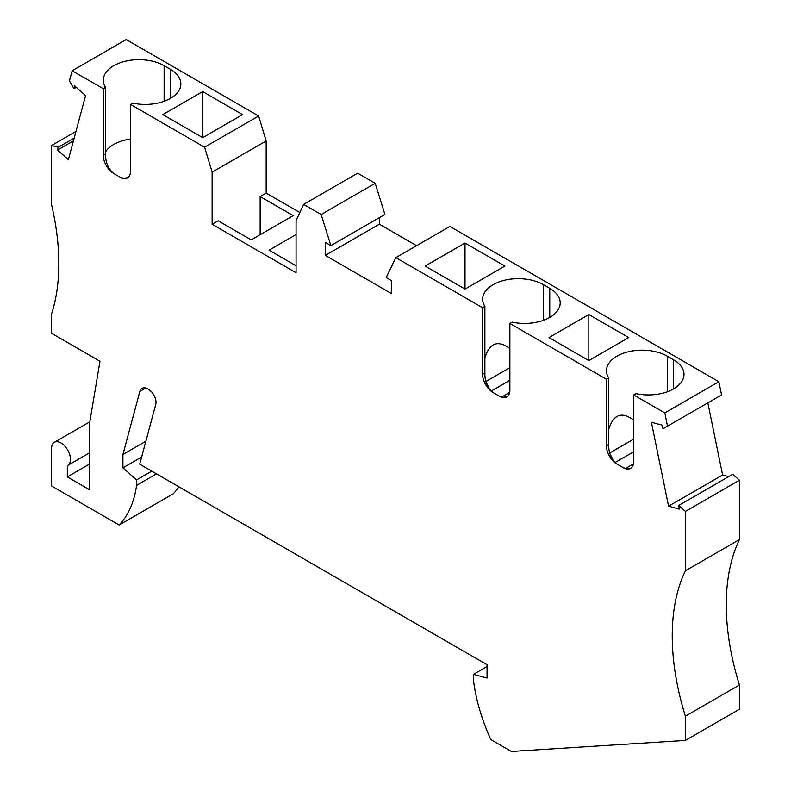 <?xml version="1.0" encoding="UTF-8"?>
<svg xmlns="http://www.w3.org/2000/svg" width="791" height="791" viewBox="0 0 791 791"><rect width="100%" height="100%" fill="white"/><g stroke="black" fill="none" stroke-linecap="round" stroke-linejoin="round"><path stroke-width="1.19" d="M299.848 212.512L266.171 193.063L266.171 140.966L258.627 116.01L126.194 39.55L72.149 70.755L69.44 80.85L73.978 88.721L74.72 85.962L85.566 95.573L68.392 159.683L57.545 150.063L58.287 147.304L51.583 145.514L75.956 131.435M395.866 257.648L449.901 226.444L718.851 381.717L664.806 412.922L633.7 394.956L635.994 393.631A35.615 20.566 0 0 0 684.007 374.361A35.615 20.566 0 0 0 673.576 359.816L667.278 356.187A35.615 20.566 180 0 0 628.469 351.728A35.615 20.566 180 0 0 606.479 370.722A35.615 20.566 180 0 0 608.704 377.88L606.42 379.205L509.879 323.47L512.173 322.145A35.615 20.566 0 0 0 560.186 302.874A35.615 20.566 0 0 0 549.755 288.329L543.457 284.701A35.615 20.566 180 0 0 504.638 280.241A35.615 20.566 180 0 0 482.658 299.235A35.615 20.566 180 0 0 484.883 306.394L482.599 307.719L395.866 257.648L386.156 277.542L391.693 280.746L391.693 293.708L325.328 255.394L325.328 242.422L330.865 245.625L321.156 214.509L375.201 183.314L357.661 173.189L303.615 204.385L296.071 220.63L296.071 272.737L212.126 224.268L212.126 172.161L204.592 147.215L130.545 104.461L130.545 171.103A14.841 8.572 -120 0 1 127.47 177.896A14.841 8.572 -120 0 1 120.054 177.164L113.756 173.526A14.841 8.572 -120 0 1 103.255 155.352L103.255 88.711L72.149 70.755M375.201 183.314L384.91 214.42L330.865 245.625M416.59 245.685L379.364 224.189L379.364 217.624M718.851 381.717L721.56 394.946L662.977 428.771L662.235 425.153L651.389 422.246L668.573 506.191L679.41 509.097L678.678 505.489L732.713 474.284L739.417 480.226L739.417 539.6A222.597 128.518 -120 0 0 739.417 685.006L739.417 709.24L685.382 740.435L511.372 751.45L490.825 739.585A140.976 81.394 60 0 1 473.413 679.855L473.413 674.387L487.058 678.035L487.058 664.707L139.72 464.179L155.758 404.33A10.392 6.002 -120 0 0 150.339 390.744A11.875 6.852 -120 0 0 141.994 388.361A11.875 6.852 -120 0 0 139.829 391.456L122.931 454.489L122.931 467.817L136.576 479.91L136.576 485.387A140.976 81.394 -120 0 1 119.164 525.016L51.583 485.99L51.583 448.428A13.358 7.712 -120 0 1 54.342 442.317A13.358 7.712 -120 0 1 67.7 450.03A13.358 7.712 -120 0 1 67.7 465.444A13.358 7.712 -120 0 1 67.324 465.642L67.324 476.904L89.353 489.629L89.353 424.658L99.973 361.26L51.583 333.318L51.583 313.928A222.597 128.518 -120 0 0 51.583 204.879L51.583 145.514M728.679 476.617L722.608 474.995L707.846 402.866M119.164 525.016L173.209 493.811A140.976 81.394 -120 0 0 178.885 486.781M678.678 505.489L685.382 511.431L685.382 570.805A222.597 128.518 -120 0 0 685.382 716.201L685.382 740.435M664.806 412.922L667.515 426.151M608.704 377.88L608.704 444.522C608.526 452.699 611.265 459.205 616.911 464.02L623.209 467.659A14.841 8.572 60 0 0 630.625 468.391A14.841 8.572 60 0 0 633.7 461.598L633.7 394.956M616.911 464.02A14.841 8.572 60 0 1 606.42 445.847L606.42 379.205M484.883 306.394L484.883 373.036C484.705 381.213 487.434 387.719 493.09 392.534L499.388 396.172A14.841 8.572 60 0 0 506.804 396.904A14.841 8.572 60 0 0 509.879 390.111L509.879 323.47M493.09 392.534A14.841 8.572 60 0 1 482.599 374.361L482.599 307.719M321.156 214.509L303.615 204.385M73.978 88.721L76.312 87.366M57.545 150.063L73.425 140.897M74.166 138.138L58.287 147.304M122.931 467.817L141.648 457.01M145.87 441.249L122.931 454.489M136.576 479.91L151.773 471.139M156.509 473.868L136.576 485.387M739.417 685.006L685.382 716.201M722.608 474.995L668.573 506.191M685.382 511.431L739.417 480.226M266.171 193.063L260.14 196.554L293.194 215.636L251.212 239.871L218.158 220.788L212.126 224.268M260.14 196.554L260.14 234.719M296.071 234.571L269.059 250.164L296.071 265.766M202.684 91.588L242.56 114.616L202.684 137.634L162.808 114.616L202.684 91.588L202.684 137.634M113.756 173.526C108.1 168.71 105.371 162.204 105.549 154.027L105.549 87.386L103.255 88.711M105.549 87.386A35.615 20.566 180 0 1 103.324 80.227A35.615 20.566 180 0 1 125.304 61.233A35.615 20.566 180 0 1 164.123 65.693L170.421 69.321L170.421 98.4M130.545 104.461L132.829 103.137A35.615 20.566 0 0 0 180.852 83.866A35.615 20.566 0 0 0 170.421 69.321M204.592 147.215L258.627 116.01M127.934 177.589L123.851 178.351L120.054 177.164M105.549 151.832A35.615 20.566 180 0 1 130.545 139.008M266.171 140.966L212.126 172.161M325.328 255.394L379.364 224.189M588.84 360.577L628.716 337.559L588.84 314.531L548.964 337.559L588.84 360.577L588.84 314.531M465.019 289.091L425.143 266.073L465.019 243.045L504.895 266.073L465.019 289.091L465.019 243.045M633.7 420.11C621.706 411.211 613.371 414.346 608.704 429.493M609.802 452.927L633.7 439.134M631.099 468.084L627.006 468.845L623.209 467.659M610.217 454.39L614.33 461.944M633.7 451.78L614.973 462.587M633.502 463.833L625.325 468.559M509.879 348.623C497.885 339.725 489.55 342.849 484.883 358.007M485.981 381.44L509.879 367.647M507.268 396.598L503.185 397.359L499.388 396.172M486.396 382.893L490.509 390.457M509.879 380.293L491.152 391.1M509.681 392.346L501.504 397.072M739.417 539.6L685.382 570.805M473.413 674.387L487.058 666.506M89.353 464.179L67.324 476.904M164.123 101.297L164.123 65.693M105.549 154.027L103.255 155.352M667.278 356.187L667.278 391.792M673.576 388.895L673.576 359.816M608.704 444.522L606.42 445.847M543.457 284.701L543.457 320.306M549.755 317.409L549.755 288.329M484.883 373.036L482.599 374.361M145.762 388.025L139.829 391.456M89.828 421.83L54.342 442.317M89.353 452.946L67.7 465.444"/></g></svg>
